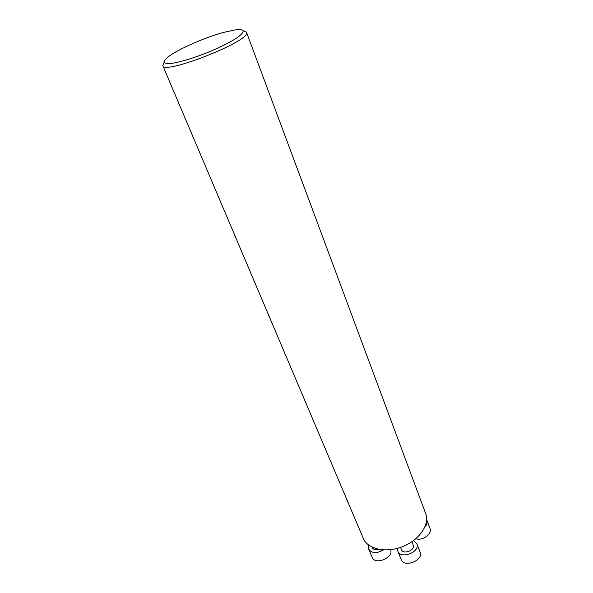 <?xml version="1.0" encoding="UTF-8"?>
<svg xmlns="http://www.w3.org/2000/svg" width="593" height="593" viewBox="0 0 593 593"><rect width="100%" height="100%" fill="white"/><g stroke="black" fill="none" stroke-linecap="round" stroke-linejoin="round"><path stroke-width="0.89" d="M162.786 65.571L363.316 538.407C367.667 549.222 385.939 553.336 402.691 546.583C419.496 539.978 429.947 524.434 425.678 513.59L246.503 32.259C252.677 40.057 163.661 75.481 162.786 65.571L164.053 62.48M243.456 30.888L246.503 32.259M223.613 32.385L236.451 29.665C245.168 29.027 245.317 31.77 236.904 37.9C229.283 42.763 219.084 47.818 206.29 53.059C193.4 58.04 182.511 61.375 173.638 63.073C163.312 64.407 161.533 62.309 168.301 56.787C178.167 49.204 204.822 37.485 223.613 32.385M415.745 538.844L417.65 539.148C424.492 539.86 432.149 533.248 430.036 528.548L426.641 519.601M425.018 526.754C427.004 524.546 427.649 522.381 426.945 520.254M397.562 548.31L397.844 551.179L401.194 559.503C404.1 568.153 423.862 560.385 420.066 552.083L416.835 543.714L413.573 540.557M397.844 551.179C400.72 559.777 420.6 551.964 416.835 543.714M400.557 547.376L401.476 549.681C403.247 554.981 415.478 550.171 413.151 545.093L411.853 541.772M368.735 545.137L368.713 549.155L372.182 557.338C375.08 565.559 394.115 557.642 390.572 549.696M368.713 549.155C371.818 553.454 376.711 553.714 383.382 549.926M372.056 547.154L372.241 547.591C373.36 549.592 375.525 550.171 378.734 549.348"/></g></svg>
